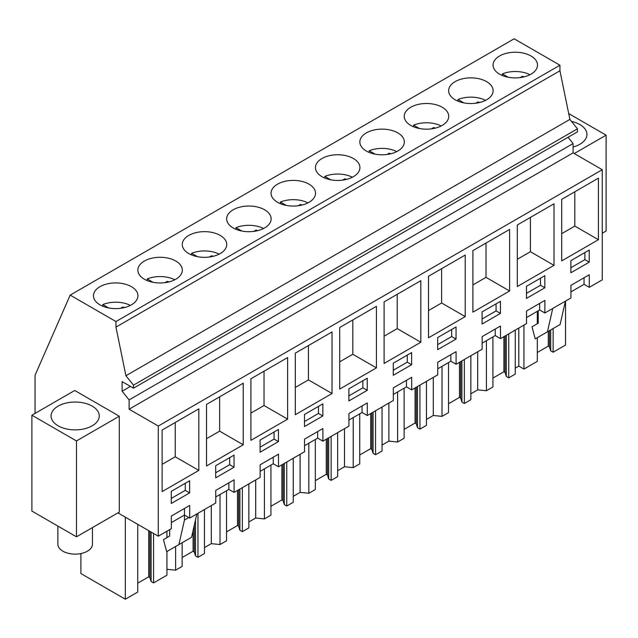 <?xml version="1.0" encoding="UTF-8"?>
<svg xmlns="http://www.w3.org/2000/svg" width="638" height="638" viewBox="0 0 638 638"><rect width="100%" height="100%" fill="white"/><g stroke="black" fill="none" stroke-linecap="round" stroke-linejoin="round"><path stroke-width="0.96" d="M35.05 413.392L35.05 375.248L70.18 295.115L514.156 38.79L559.941 65.22L559.941 70.77L569.894 119.41L577.462 128.82L577.462 131.851L133.486 388.175L122.121 381.62L122.121 391.206L129.115 399.906L129.115 409.205L158.28 426.04L158.28 536.199L171.351 528.647L171.351 516.046L189.701 505.448L189.701 518.056L184.462 515.025L171.351 522.594M568.035 137.29L573.091 143.574L573.091 152.873L602.256 169.716L602.256 279.867L589.281 287.355L589.281 274.755L570.93 285.353L570.93 297.954L544.884 312.987L544.884 300.386L526.533 310.985L526.533 323.586L500.487 338.626L500.487 326.018L482.137 336.617L482.137 349.217L456.09 364.258L456.09 351.658L437.732 362.248L437.732 374.849L411.693 389.89L411.693 377.289L393.335 387.88L393.335 400.489L367.297 415.521L367.297 402.921L348.938 413.52L348.938 426.12L322.892 441.153L322.892 428.553L304.541 439.151L304.541 451.752L278.495 466.785L278.495 454.184L260.144 464.783L260.144 477.384L234.098 492.416L234.098 479.816L215.748 490.415L215.748 503.015L189.701 518.056M70.18 295.115L115.964 321.552L115.964 327.103L125.917 375.734L133.486 385.153L133.486 388.175M559.941 65.22L115.964 321.552M131.428 286.685A22.234 12.84 180 0 1 137.936 295.761A22.234 12.84 180 0 1 124.211 307.628A22.234 12.84 180 0 1 99.975 304.844A22.234 12.84 180 0 1 93.459 295.761A22.234 12.84 180 0 1 107.192 283.902A22.234 12.84 180 0 1 131.428 286.685M366.364 151.047A22.234 12.84 180 0 1 359.848 141.971A22.234 12.84 180 0 1 373.581 130.104A22.234 12.84 180 0 1 397.809 132.887A22.234 12.84 180 0 1 404.325 141.971A22.234 12.84 180 0 1 390.6 153.83A22.234 12.84 180 0 1 366.364 151.047M455.157 99.783A22.234 12.84 180 0 1 448.642 90.7A22.234 12.84 180 0 1 462.375 78.841A22.234 12.84 180 0 1 486.611 81.624A22.234 12.84 180 0 1 493.118 90.7A22.234 12.84 180 0 1 479.393 102.566A22.234 12.84 180 0 1 455.157 99.783M442.206 107.256A22.234 12.84 180 0 1 448.721 116.331A22.234 12.84 180 0 1 434.996 128.198A22.234 12.84 180 0 1 410.76 125.415A22.234 12.84 180 0 1 404.245 116.331A22.234 12.84 180 0 1 417.978 104.472A22.234 12.84 180 0 1 442.206 107.256M353.412 158.519A22.234 12.84 180 0 1 359.928 167.603A22.234 12.84 180 0 1 346.203 179.461A22.234 12.84 180 0 1 321.967 176.678A22.234 12.84 180 0 1 315.451 167.603A22.234 12.84 180 0 1 329.176 155.736A22.234 12.84 180 0 1 353.412 158.519M233.173 227.941A22.234 12.84 180 0 1 226.657 218.866A22.234 12.84 180 0 1 240.382 207.007A22.234 12.84 180 0 1 264.618 209.79A22.234 12.84 180 0 1 271.134 218.866A22.234 12.84 180 0 1 257.401 230.725A22.234 12.84 180 0 1 233.173 227.941M188.768 253.581A22.234 12.84 180 0 1 182.261 244.498A22.234 12.84 180 0 1 195.986 232.639A22.234 12.84 180 0 1 220.222 235.422A22.234 12.84 180 0 1 226.737 244.498A22.234 12.84 180 0 1 213.004 256.356A22.234 12.84 180 0 1 188.768 253.581M175.825 261.054A22.234 12.84 180 0 1 182.332 270.129A22.234 12.84 180 0 1 168.607 281.996A22.234 12.84 180 0 1 144.371 279.213A22.234 12.84 180 0 1 137.864 270.129A22.234 12.84 180 0 1 151.589 258.27A22.234 12.84 180 0 1 175.825 261.054M277.57 202.31A22.234 12.84 180 0 1 271.054 193.234A22.234 12.84 180 0 1 284.779 181.375A22.234 12.84 180 0 1 309.015 184.159A22.234 12.84 180 0 1 315.531 193.234A22.234 12.84 180 0 1 301.798 205.093A22.234 12.84 180 0 1 277.57 202.31M499.554 74.144A22.234 12.84 180 0 1 493.046 65.068A22.234 12.84 180 0 1 506.771 53.209A22.234 12.84 180 0 1 531.007 55.992A22.234 12.84 180 0 1 537.515 65.068A22.234 12.84 180 0 1 523.79 76.927A22.234 12.84 180 0 1 499.554 74.144M559.941 70.77L115.964 327.103M569.894 119.41L125.917 375.734M577.462 128.82L133.486 385.153M130.423 386.413L122.121 391.206M573.091 143.574L129.115 399.906M573.091 152.873L129.115 409.205M602.256 169.716L158.28 426.04M561.703 260.91L598.412 239.713L598.412 178.154L561.703 199.351L561.703 260.91M411.638 364.705L411.638 352.591L393.287 363.189L393.287 375.296L411.638 364.705L407.267 362.177L407.267 355.111M465.214 316.615L465.214 255.056L428.513 276.246L428.513 337.805L465.214 316.615L441.616 302.986L441.616 268.678M348.89 400.927L367.241 390.336L367.241 378.222L348.89 388.821L348.89 400.927M206.521 404.412L206.521 465.971L243.23 444.782L243.23 383.215L206.521 404.412M260.097 452.198L278.447 441.6L278.447 429.486L260.097 440.084L260.097 452.198M250.917 378.781L250.917 440.34L287.626 419.142L287.626 357.583L250.917 378.781M570.882 272.769L589.233 262.17L589.233 250.056L570.882 260.655L570.882 272.769M472.91 250.614L472.91 312.173L509.61 290.984L509.61 229.425L472.91 250.614M500.439 313.433L500.439 301.327L482.081 311.918L482.081 324.032L500.439 313.433L496.069 310.913L496.069 303.847M517.306 286.542L554.007 265.344L554.007 203.785L517.306 224.983L517.306 286.542M526.478 286.287L526.478 298.401L544.836 287.802L544.836 275.696L526.478 286.287M420.817 280.688L384.108 301.878L384.108 363.437L420.817 342.247L420.817 280.688M437.684 337.558L437.684 349.664L456.042 339.065L456.042 326.959L437.684 337.558M339.711 327.509L339.711 389.068L376.42 367.879L376.42 306.32L339.711 327.509M304.493 426.559L322.844 415.968L322.844 403.854L304.493 414.453L304.493 426.559M332.023 331.951L295.314 353.141L295.314 414.708L332.023 393.51L332.023 331.951M215.7 477.83L234.05 467.231L234.05 455.125L215.7 465.716L215.7 477.83M198.833 470.413L198.833 408.854L162.124 430.044L162.124 491.603L198.833 470.413L175.235 456.784L175.235 422.476M171.295 503.462L189.653 492.863L189.653 480.757L171.295 491.348L171.295 503.462M234.098 492.416L228.859 489.394L215.748 496.962M117.91 512.888L158.28 536.199M589.281 287.355L584.041 284.333L570.93 291.901M544.884 312.987L539.644 309.964L526.533 317.533M500.487 338.626L495.24 335.596L482.137 343.164M456.09 364.258L450.843 361.228L437.732 368.796M411.693 389.89L406.446 386.859L393.335 394.428M367.297 415.521L362.049 412.491L348.938 420.059M322.892 441.153L317.652 438.131L304.541 445.699M278.495 466.785L273.255 463.762L260.144 471.33M602.256 233.261L606.1 231.036L606.1 135.168L568.697 113.572M574.256 153.551L606.1 135.168M573.091 147.003A24.1 13.916 0 0 0 585.963 138.326A24.1 13.916 0 0 0 586.936 134.411A24.1 13.916 0 0 0 571.512 121.427M584.041 284.333L584.041 277.785M589.233 262.17L584.863 259.65L584.863 252.584M570.882 267.721L584.863 259.65M598.412 239.713L574.814 226.091L574.814 191.783M561.703 233.66L574.814 226.091M523.934 325.085L523.934 369.075L518.798 366.116L515.249 368.166M518.798 366.116L518.798 328.052M553.138 328.538L553.138 352.216L565.547 345.054L565.547 301.064M523.934 369.075L537.316 361.347L537.316 337.669M537.316 323.753L537.316 311.304M538.217 310.786L538.217 323.235L532.012 326.815L535.226 338.874L547.452 331.816L552.731 308.457M547.452 331.816L560.124 324.503L565.404 301.144M166.941 551.503L166.941 575.189L153.559 582.917L151.102 581.497L149.89 577.518L149.89 531.35M137.736 583.156L148.702 576.832L149.89 577.518M137.736 524.34L137.736 592.048L125.327 599.21L80.898 573.562L80.898 553.561M553.138 352.216L550.682 350.804L549.47 346.817L549.47 330.659M537.316 352.463L548.281 346.131L549.47 346.817M492.919 378.095L503.884 371.771L505.065 372.456L506.285 376.436L508.741 377.856L515.249 374.091L515.249 330.101M470.852 393.798L477.679 389.85L486.411 390.743L492.919 386.987L492.919 336.936M448.522 403.726L459.48 397.402L460.668 398.088L461.888 402.068L464.344 403.487L470.852 399.723L470.852 355.733M426.455 419.429L433.282 415.49L442.014 416.375L448.522 412.619L448.522 362.567M404.125 429.358L415.083 423.034L416.271 423.72L417.491 427.699L419.94 429.119L426.455 425.363L426.455 381.364M382.05 445.061L388.885 441.121L397.618 442.006L404.125 438.25L404.125 388.199M359.728 454.998L370.686 448.666L371.874 449.351L373.094 453.331L375.543 454.75L382.05 450.994L382.05 406.996M337.654 470.692L344.488 466.753L353.221 467.638L359.728 463.882L359.728 413.831M315.331 480.629L326.289 474.297L327.477 474.983L328.69 478.963L331.146 480.382L337.654 476.626L337.654 432.636M293.257 496.332L300.091 492.384L308.824 493.27L315.331 489.513L315.331 439.47M270.935 506.261L281.892 499.929L283.081 500.615L284.293 504.602L286.749 506.014L293.257 502.258L293.257 458.267M248.86 521.964L255.694 518.016L264.419 518.909L270.935 515.145L270.935 465.102M226.53 531.893L237.495 525.56L238.684 526.246L239.896 530.234L242.352 531.645L248.86 527.889L248.86 483.899M204.463 547.595L211.298 543.648L220.022 544.541L226.53 540.785L226.53 490.734M182.133 557.524L193.099 551.2L194.287 551.886L195.499 555.865L197.955 557.285L204.463 553.521L204.463 509.531M166.941 569.287L175.625 570.173L182.133 566.416L182.133 542.731M550.682 350.804L550.682 329.958M548.281 346.131L548.281 331.345M74.726 390.488L119.298 416.215L119.298 512.091L76.472 536.813L31.9 511.078L31.9 415.21L74.726 390.488M76.472 536.813L76.472 440.946L119.298 416.215M76.472 440.946L31.9 415.21M68.378 402.61A24.1 13.916 0 0 0 51.064 415.968A24.1 13.916 0 0 0 81.951 429.318A24.1 13.916 0 0 0 99.265 415.968A24.1 13.916 0 0 0 68.378 402.61M169.66 529.62L169.66 536.016L163.456 539.604L166.678 551.663L178.895 544.605L184.446 520.066L184.462 508.478M189.653 492.863L185.283 490.343L185.283 483.277M171.295 498.414L185.283 490.343M162.124 464.352L175.235 456.784M125.327 599.21L125.327 517.171M166.941 537.587L166.941 531.191M153.559 582.917L153.559 533.472M178.895 544.605L191.567 537.284L196.847 513.925M188.816 517.538L184.446 520.066M151.102 581.497L151.102 532.052M148.702 576.832L148.702 530.664M477.679 389.85L477.679 351.785M486.411 390.743L486.411 340.692M508.741 377.856L508.741 333.857M506.285 376.436L506.285 335.277M505.065 372.456L505.065 335.979M503.884 371.771L503.884 336.665M539.644 309.964L539.644 303.417M544.836 287.802L540.466 285.282L540.466 278.216M526.478 293.352L540.466 285.282M554.007 265.344L530.417 251.723L530.417 217.414M517.306 259.291L530.417 251.723M433.282 415.49L433.282 377.425M442.014 416.375L442.014 366.324M464.344 403.487L464.344 359.489M461.888 402.068L461.888 360.909M460.668 398.088L460.668 361.61M459.48 397.402L459.48 362.296M495.24 335.596L495.24 329.048M482.081 318.984L496.069 310.913M509.61 290.984L486.012 277.355L486.012 243.046M472.91 284.923L486.012 277.355M388.885 441.121L388.885 403.056M397.618 442.006L397.618 391.963M419.94 429.119L419.94 385.121M417.491 427.699L417.491 386.54M416.271 423.72L416.271 387.242M415.083 423.034L415.083 387.928M450.843 361.228L450.843 354.68M456.042 339.065L451.672 336.545L451.672 329.479M437.684 344.616L451.672 336.545M428.513 310.562L441.616 302.986M344.488 466.753L344.488 428.688M353.221 467.638L353.221 417.595M375.543 454.75L375.543 410.76M373.094 453.331L373.094 412.172M371.874 449.351L371.874 412.874M370.686 448.666L370.686 413.56M406.446 386.859L406.446 380.312M393.287 370.247L407.267 362.177M420.817 342.247L397.219 328.626L397.219 294.309M384.108 336.194L397.219 328.626M300.091 492.384L300.091 454.32M308.824 493.27L308.824 443.227M331.146 480.382L331.146 436.392M328.69 478.963L328.69 437.804M327.477 474.983L327.477 438.505M326.289 474.297L326.289 439.191M362.049 412.491L362.049 405.943M367.241 390.336L362.87 387.808L362.87 380.742M348.89 395.887L362.87 387.808M376.42 367.879L352.822 354.257L352.822 319.941M339.711 361.826L352.822 354.257M255.694 518.016L255.694 479.951M264.419 518.909L264.419 468.858M286.749 506.014L286.749 462.024M284.293 504.602L284.293 463.443M283.081 500.615L283.081 464.145M281.892 499.929L281.892 464.831M317.652 438.131L317.652 431.583M322.844 415.968L318.474 413.44L318.474 406.382M304.493 421.519L318.474 413.44M332.023 393.51L308.425 379.889L308.425 345.573M295.314 387.457L308.425 379.889M211.298 543.648L211.298 505.583M220.022 544.541L220.022 494.49M242.352 531.645L242.352 487.655M239.896 530.234L239.896 489.075M238.684 526.246L238.684 489.777M237.495 525.56L237.495 490.462M273.255 463.762L273.255 457.215M278.447 441.6L274.077 439.08L274.077 432.014M260.097 447.15L274.077 439.08M287.626 419.142L264.028 405.521L264.028 371.212M250.917 413.089L264.028 405.521M175.625 570.173L175.625 546.487M197.955 557.285L197.955 513.287M195.499 555.865L195.499 519.898M194.287 551.886L194.287 525.281M193.099 551.2L193.099 530.537M228.859 489.394L228.859 482.846M234.05 467.231L229.68 464.711L229.68 457.645M215.7 472.782L229.68 464.711M243.23 444.782L219.631 431.152L219.631 396.844M206.521 438.721L219.631 431.152M92.462 527.578L92.462 544.134A17.306 9.993 180 0 1 91.768 546.941A17.306 9.993 180 0 1 72.7 554.023A17.306 9.993 180 0 1 57.859 544.134L57.859 526.071M529.971 74.71A22.234 12.84 0 0 0 502.401 73.88L508.231 77.246M502.401 75.531L502.401 73.88M520.177 77.589L522.418 76.297A15.655 9.044 0 0 1 524.069 76.863M522.418 77.23L522.418 76.297M485.574 100.341A22.234 12.84 0 0 0 458.004 99.512L463.834 102.877M458.004 101.171L458.004 99.512M475.781 103.228L478.021 101.928A15.655 9.044 0 0 1 479.672 102.495M478.021 102.862L478.021 101.928M441.177 125.973A22.234 12.84 0 0 0 413.599 125.144L419.429 128.509M413.599 126.802L413.599 125.144M431.384 128.86L433.625 127.568A15.655 9.044 0 0 1 435.275 128.126M433.625 128.493L433.625 127.568M396.78 151.605A22.234 12.84 0 0 0 369.203 150.775L375.032 154.141M369.203 152.434L369.203 150.775M386.987 154.492L389.228 153.2A15.655 9.044 0 0 1 390.879 153.758M389.228 154.125L389.228 153.2M352.383 177.236A22.234 12.84 0 0 0 324.806 176.407L330.636 179.772M324.806 178.066L324.806 176.407M342.59 180.123L344.831 178.831A15.655 9.044 0 0 1 346.482 179.398M344.831 179.756L344.831 178.831M307.987 202.868A22.234 12.84 0 0 0 280.409 202.047L286.239 205.412M280.409 203.697L280.409 202.047M298.193 205.755L300.434 204.463A15.655 9.044 0 0 1 302.077 205.029M300.434 205.388L300.434 204.463M263.582 228.508A22.234 12.84 0 0 0 236.012 227.678L241.842 231.044M236.012 229.329L236.012 227.678M253.796 231.387L256.037 230.095A15.655 9.044 0 0 1 257.68 230.661M256.037 231.028L256.037 230.095M219.185 254.139A22.234 12.84 0 0 0 191.615 253.31L197.445 256.675M191.615 254.961L191.615 253.31M209.4 257.018L211.641 255.726A15.655 9.044 0 0 1 213.283 256.293M211.641 256.659L211.641 255.726M174.788 279.771A22.234 12.84 0 0 0 147.219 278.942L153.048 282.307M147.219 280.6L147.219 278.942M164.995 282.658L167.236 281.358A15.655 9.044 0 0 1 168.887 281.924M167.236 282.291L167.236 281.358M130.391 305.403A22.234 12.84 0 0 0 102.822 304.573L108.651 307.939M102.822 306.232L102.822 304.573M120.598 308.29L122.839 306.998A15.655 9.044 0 0 1 124.49 307.556M122.839 307.923L122.839 306.998"/></g></svg>
